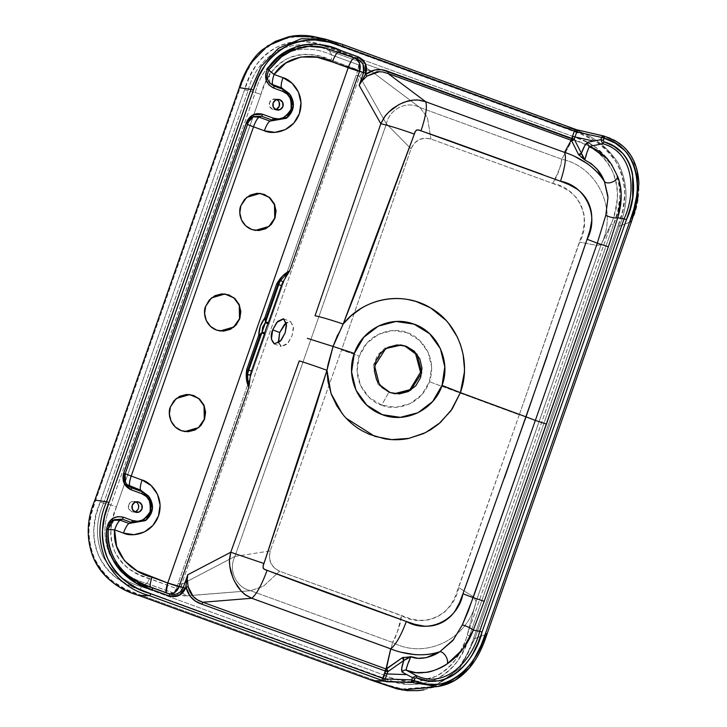 <?xml version="1.0" encoding="UTF-8"?>
<svg xmlns="http://www.w3.org/2000/svg" width="727" height="727" viewBox="0 0 727 727"><rect width="100%" height="100%" fill="white"/><g stroke="black" fill="none" stroke-linecap="round" stroke-linejoin="round"><path stroke-width="0.55" stroke-dasharray="3.63 2.73" d="M384.138 117.447L384.692 116.683M398.351 104.924L402.276 102.998M404.267 102.198L405.166 101.88M418.425 100.035L419.415 100.144M585.435 144.582L572.576 139.43L561.789 159.222L572.576 139.43L329.495 50.826L331.739 55.061L358.738 64.903C358.974 66.848 358.102 70.255 356.139 75.145L249.806 378.785L356.139 75.145L359.529 76.244L181.596 584.335L234.921 556.428L386.4 123.863L359.529 76.244L364.109 70.537L359.529 76.244L386.4 123.863C389.518 108.877 406.647 100.471 419.824 107.478L371.197 71.046L419.824 107.478L561.789 159.222C598.212 166.901 618.313 210.857 600.965 244.899L611.18 223.843L600.965 244.899L476.094 601.493L467.197 634.998L611.18 223.843C613.334 219.954 615.415 211.248 617.441 197.708C617.895 188.311 616.269 179.569 612.543 171.463C608.853 163.348 603.355 156.505 596.049 150.934L585.444 144.591M560.499 181.232L542.742 174.616M519.26 414.863L455.293 596.44L450.913 604.782L444.77 611.88L437.036 617.078L428.248 619.967L419.07 620.385L410.064 618.586L279.577 571.24L274.37 568.041L270.78 563.043L269.335 557L270.253 550.821L341.754 349.396L341.563 349.923L359.265 356.148L357.084 370.961L360.565 385.455L369.171 397.451L381.648 405.13L396.088 407.284L410.219 403.585L421.942 394.616L429.466 381.73L519.26 414.863L582.518 233.14L584.317 223.843L583.981 214.392L581.227 205.377L576.238 197.453L569.386 191.183L561.317 186.757L552.72 183.413L430.938 139.03L424.931 138.139L419.052 139.675L414.172 143.41L411.046 148.79L341.563 349.923L359.265 356.148L366.808 343.253L378.531 334.284L392.662 330.594L407.047 332.73L419.506 340.372L428.139 352.359L431.647 366.89L429.466 381.73L519.26 414.863L579.592 242.127C592.632 218.482 578.637 187.902 552.72 183.413L430.938 139.03C421.733 136.685 415.099 139.938 411.046 148.79L341.754 349.387M519.414 414.417L458.619 587.561L473.468 596.785L476.094 601.493L473.468 596.785L458.619 587.561C454.021 614.297 424.204 628.91 401.368 615.615C398.305 630.018 395.37 638.951 392.562 642.441C392.78 641.459 400.922 627.128 401.368 615.615L279.577 571.24L263.61 586.08L250.606 590.706L392.562 642.441C425.513 660.043 468.361 639.033 476.094 601.493L467.197 634.998C466.443 639.396 462.645 647.493 455.802 659.28C450.313 666.859 443.615 672.575 435.709 676.437L416.862 681.581L410.201 681.644C397.087 679.636 388.654 677.537 384.901 675.356L392.562 642.441C425.513 660.043 468.361 639.033 476.094 601.493L600.965 244.899C618.313 210.857 598.212 166.901 561.789 159.222L419.824 107.478C406.647 100.471 389.518 108.877 386.4 123.863L234.921 556.428C228.024 570.041 236.057 587.607 250.606 590.706L186.875 595.876C181.505 593.795 179.751 589.951 181.596 584.335L234.921 556.428C228.024 570.041 236.057 587.607 250.606 590.706L184.258 595.94L176.152 594.123L146.718 583.408L141.81 586.753C124.108 582.018 110.931 571.467 102.289 555.11C95.428 537.916 95.864 520.605 103.588 503.175L110.84 504.956C103.516 521.195 103.016 537.453 109.359 553.729C117.52 569.105 129.969 579.001 146.718 583.408L141.81 586.753L384.901 675.356L392.562 642.441L250.606 590.706L263.328 586.326L279.577 571.24C270.998 567.105 267.89 560.299 270.253 550.821L268.036 551.266L270.253 550.821L341.563 349.923M182.477 593.087L181.259 590.96L181.596 584.335L359.529 76.244L356.139 75.145L357.984 69.883L320.334 56.452L309.329 54.416C301.641 53.853 294.344 55.27 287.438 58.66C280.54 62.04 274.861 66.993 270.417 73.509L264.964 83.614L260.911 94.392L116.493 506.792L112.93 517.778L110.867 529.12C110.268 537.035 111.585 544.532 114.83 551.62C118.074 558.699 122.845 564.506 129.142 569.032L138.921 574.566L176.361 588.506L247.843 384.383L178.206 583.236L181.596 584.335L178.206 583.236C176.734 588.188 175.234 591.524 173.717 593.25L176.361 588.506L149.362 578.665A5.334 1.254 110 0 1 146.718 583.408L179.642 595.186L186.875 595.876L182.504 593.123M247.852 384.365L249.797 378.794L247.852 384.365M229.468 559.118L229.432 560.072M232.876 577.774L234.648 581.645M245.299 594.777L246.026 595.304M250.969 89.357L261.184 66.439L278.377 48.346L301.132 38.758L325.678 39.222L342.562 44.447L332.203 42.166L315.309 36.923M127.707 485.436C124.662 482.137 123.79 478.284 125.08 473.859L247.98 122.927L246.38 123.581L124.072 472.841L125.08 473.859L247.98 122.927L254.223 116.356L252.042 117.238M183.313 587.498L177.733 593.541L173.58 594.522L166.846 593.368L151.071 587.616A10.669 2.499 110 0 1 150.862 587.57A10.669 2.499 110 0 1 150.362 586.934A10.669 2.499 -70 0 0 150.862 587.57A10.669 2.499 -70 0 0 151.071 587.616L152.306 587.652L151.071 587.616C129.624 583.236 103.134 558.518 106.869 529.529C104.115 557.536 125.862 581.409 151.071 587.616L169.327 593.859L152.306 587.652C126.553 581.318 104.961 556.827 108.268 528.593L106.978 529.456M323.715 47.537L308.166 46.065L292.872 49.282L279.168 57.033L268.29 68.602L268.963 69.719L279.831 57.751L293.672 49.709L309.211 46.337L324.978 47.818L339.718 52.498M447.986 677.964L431.12 686.77L402.458 688.96L387.309 684.916L138.575 594.304L125.089 588.861L112.621 581.255C104.733 575.139 98.708 567.505 94.528 558.345C90.348 549.176 88.494 539.498 88.948 529.292L91.175 514.598L95.637 500.421L240.055 88.022L245.444 74.099L252.932 61.204C258.921 53.044 266.391 46.782 275.315 42.42C284.248 38.049 293.681 36.068 303.586 36.468L317.853 38.649L331.594 43.138L580.164 133.777L594.232 140.32C603.746 145.909 611.189 153.379 616.541 162.73C622.039 172.317 624.793 182.704 624.811 193.882L622.866 210.13L618.05 225.779L473.631 638.179L467.706 653.264L459.21 667.032L448.05 677.909M423.559 683.534L436.427 679.082C444.851 674.956 451.867 669.013 457.465 661.252L464.417 649.075L469.46 635.961L613.443 224.807L611.18 223.843C618.959 206.413 619.404 188.947 612.543 171.463C603.846 154.896 590.524 144.219 572.576 139.43L329.495 50.826A3.199 0.754 110 0 1 329.949 47.846A3.199 0.754 -70 0 0 329.495 50.826C312.619 43.002 295.798 42.684 279.041 49.863C263.083 58.887 252.742 72.527 248.007 90.775L103.588 503.175L110.84 504.956C103.516 521.195 103.016 537.453 109.359 553.729C117.52 569.105 129.969 579.001 146.718 583.408A5.334 1.254 -70 0 0 149.362 578.665C133.932 574.703 122.427 565.688 114.83 551.62C109.114 536.635 109.668 521.686 116.493 506.792L110.84 504.956L255.259 92.556L260.911 94.392C264.873 78.48 273.715 66.566 287.438 58.66C302.041 52.662 316.563 53.116 330.985 60.041A5.334 1.254 -70 0 0 331.739 55.061C316.018 47.637 300.224 47.246 284.366 53.889C269.372 62.404 259.666 75.29 255.259 92.556L110.84 504.956L116.493 506.792L124.471 484.018L260.911 94.392L255.259 92.556C259.666 75.29 269.372 62.404 284.366 53.889C300.224 47.246 316.018 47.637 331.739 55.061L329.495 50.826C312.619 43.002 295.798 42.684 279.041 49.863C263.083 58.887 252.742 72.527 248.007 90.775L255.259 92.556L244.617 89.675C249.634 70.574 260.53 56.333 277.287 46.964C294.889 39.458 312.437 39.749 329.949 47.846L362.728 59.796L317.072 43.602L303.686 41.457C294.435 41.03 285.629 42.866 277.287 46.964C268.945 51.054 261.993 56.951 256.458 64.648L249.597 76.698L244.617 89.675L100.199 502.075L95.982 515.361L93.801 529.156C93.32 538.68 95.037 547.722 98.954 556.282C102.88 564.843 108.55 571.949 115.993 577.592L127.652 584.572L139.266 589.252M139.339 589.279L394.543 681.981M394.561 681.981L409.764 684.616L423.55 683.544M613.543 167.755L597.521 148.599L587.498 142.392L573.03 136.44C591.76 141.547 605.646 152.779 614.688 170.118C621.903 188.348 621.494 206.577 613.443 224.807L617.686 211.403L619.877 197.499C620.358 187.875 618.632 178.751 614.688 170.118L613.552 167.783M573.03 136.44L362.818 59.823L573.03 136.44L572.576 139.43L573.03 136.44M358.738 64.903L331.739 55.061A5.334 1.254 110 0 1 330.985 60.041L357.984 69.883L358.738 64.903M366.608 68.138L371.188 71.037L366.608 69.919L364.118 70.528L366.581 69.928L370.779 70.728L365.863 67.775M564.561 152.388L574.93 156.541M390.708 648.838L401.413 652.301M284.63 324.088L290.318 321.488L293.435 326.259L292.145 335.592L287.201 344.035L281.513 346.634L278.396 341.872M600.965 244.899L596.549 245.326L579.592 242.127L596.549 245.326L600.965 244.899M561.789 159.222C561.744 158.986 559.617 173.989 552.72 183.413C559.281 170.345 562.298 162.275 561.789 159.222M419.824 107.478L427.358 117.138L430.938 139.03L427.458 117.565L419.824 107.478M386.4 123.863L411.046 148.79L386.4 123.863M234.921 556.428L268.027 551.275L234.921 556.428M467.197 634.998L469.46 635.961C464.362 655.272 453.348 669.649 436.427 679.082C418.607 686.633 400.904 686.333 383.311 678.2L384.901 675.356C401.758 683.262 418.688 683.616 435.709 676.437C451.876 667.341 462.381 653.528 467.197 634.998L611.18 223.843L613.443 224.807L469.46 635.961L467.197 634.998M579.846 293.145L583.463 282.803M575.739 272.67L547.277 355.657M504.447 477.948L474.913 560.581M337.619 335.02L343.162 324.042M346.097 418.179L342.244 413.727M125.144 473.686A10.669 0.563 19.3 0 1 123.681 472.859A10.669 0.563 19.3 0 1 124.072 472.841L246.38 123.581A10.669 0.563 -160.7 0 0 245.99 123.608A10.669 0.563 -160.7 0 0 247.453 124.426M269.154 82.369L266.464 77.825C265.419 75.981 266.027 72.909 268.29 68.602L268.799 70.092A10.669 1.218 34.8 0 1 267.863 68.683A10.669 1.218 34.8 0 1 268.29 68.602L279.113 57.079L292.745 49.336L307.994 46.074L323.115 47.391L338.555 52.235M390.081 392.544L388.809 392.389L390.081 392.544M400.568 344.98L384.474 348.415L373.342 365.799L378.058 384.41L388.809 392.389L394.534 393.68M381.693 405.148C391.444 410.346 419.597 408.356 429.466 381.73C438.372 354.749 417.825 335.011 407.047 332.721C397.296 327.523 369.134 329.504 359.265 356.148C350.359 383.129 370.915 402.867 381.693 405.148L388.809 392.389L381.693 405.148M394.452 393.68L388.809 392.389L377.949 384.256L373.414 365.317L377.531 355.121L385.01 348.088L400.495 344.971M189.665 394.534L186.403 394.407L179.533 396.206L173.835 400.577L170.182 406.838L169.118 414.045L170.818 421.106L175.016 426.94L181.068 430.657L185.058 431.602M185.285 431.629L188.066 431.693M194.936 429.893L200.634 425.531M204.296 419.27L205.35 412.064M193.4 395.452L189.892 394.561M224.661 293.926L211.212 297.906L205.405 306.249C202.915 311.147 203.751 325.233 216.292 330.067L220.054 330.985M260.112 193.364L256.849 193.237L249.979 195.036L244.281 199.398L240.628 205.668L239.565 212.875L241.264 219.936L245.462 225.77L251.524 229.487L255.504 230.432M255.731 230.459L258.521 230.523M265.391 228.723L271.089 224.361M274.742 218.1L275.806 210.894M263.846 194.282L260.348 193.391M224.888 293.944L221.626 293.826L214.756 295.625L209.058 299.987L205.405 306.249L204.342 313.464L206.041 320.516L210.239 326.35L216.292 330.067L220.281 331.021M220.508 331.049L223.289 331.112M228.623 294.862L225.125 293.981M259.893 193.337L246.435 197.317L240.628 205.668C238.138 210.566 238.974 224.643 251.524 229.487L255.277 230.404M189.438 394.507L175.989 398.487L170.182 406.838C167.692 411.736 168.528 425.813 181.068 430.657L184.831 431.574M248.916 387.191L247.916 381.312M247.616 378.267L247.543 374.65M280.567 280.358L284.811 275.46M384.901 675.356L383.311 678.2L140.229 589.597A3.199 0.754 110 0 1 141.81 586.753L384.901 675.356M103.588 503.175C95.864 520.605 95.428 537.916 102.289 555.11C110.931 571.467 124.108 582.018 141.81 586.753A3.199 0.754 -70 0 0 140.229 589.597C121.7 584.572 107.941 573.467 98.954 556.282C91.793 538.216 92.202 520.15 100.199 502.075L103.588 503.175L100.199 502.075L244.617 89.675L248.007 90.775L103.588 503.175M278.559 342.799L281.149 346.525L288.083 343.053L292.145 335.592L293.544 328.004L290.682 321.607L286.265 322.652M169.527 593.923L166.846 593.368A10.669 9.342 101.2 0 0 168.346 593.795M166.846 593.368L166.147 592.696A10.669 2.499 -70 0 0 166.637 593.323A10.669 2.499 -70 0 0 166.846 593.368M388.018 73.509L379.612 71.609M470.387 666.723L487.045 633.989L474.895 638.57L459.764 668.377L433.256 687.269M448.586 683.616L460.409 676.592M637.688 199.661L631.463 221.59L619.313 226.17L474.895 638.57L459.837 668.295L433.456 687.197M315.554 36.977L332.203 42.166L331.594 43.138C312.946 34.596 294.181 34.36 275.315 42.42C257.331 52.317 245.581 67.52 240.055 88.022L239.31 87.694L240.055 88.022L95.637 500.421C87.204 519.678 86.831 538.989 94.528 558.345C104.016 576.784 118.701 588.77 138.575 594.304L138.466 595.34L138.575 594.304L372.515 679.563L372.424 680.599L372.515 679.563C392.216 689.823 412.609 691.913 433.683 685.843C454.257 676.583 467.57 660.689 473.631 638.179L618.05 225.779L619.313 226.17L631.463 221.59L487.045 633.989L474.895 638.57L473.631 638.179L474.895 638.57L619.313 226.17C628.673 204.541 628.255 183.413 618.041 162.793C605.591 144.237 588.288 132.45 566.142 127.434L576.629 129.742L566.142 127.434L332.203 42.166L342.562 44.447L576.593 129.733M578.419 130.342L606.736 137.04M612.161 139.339L617.55 142.256M623.112 146.372L631.409 156.36L637.279 171.236M565.533 128.406L566.142 127.434C588.288 132.45 605.591 144.237 618.041 162.793C628.255 183.413 628.673 204.541 619.313 226.17L618.05 225.779C627.41 204.205 626.91 183.186 616.541 162.73C603.837 144.519 586.834 133.077 565.533 128.406L331.594 43.138L332.203 42.166L566.142 127.434L565.533 128.406M604.046 136.049A2.136 2.072 -77.6 0 1 604.328 136.131L579.092 130.551M605.791 215.301L607.908 196.19M453.884 639.269L462.354 624.875M406.402 668.695L411.128 656.69L407.238 658.28M582.863 156.868L585.017 160.14L588.734 148.035M580.918 156.823L579.074 155.215M403.621 657.281L410.073 656.781M412.963 682.589L437.627 686.533M631.463 221.59C645.858 191.583 640.56 145.227 604.328 136.131M602.001 143.319L602.765 143.737M286.365 118.274L292.845 105.942L289.41 93.692L292.845 105.942L286.365 118.274C293.808 110.877 294.826 102.68 289.41 93.692M247.516 124.453L245.99 123.599L252.005 117.256A10.669 10.051 67.9 0 0 246.38 123.581L247.98 122.927M268.445 81.597L269.69 83.078L267.572 79.161L267.236 74.281L268.963 69.719L268.29 68.602A10.669 10.36 140.2 0 0 268.29 81.406M126.952 484.6L124.126 480.847L123.69 472.85L245.99 123.599L252.005 117.256L253.123 116.874M269.862 83.241L268.963 69.719M145.464 520.614L151.943 508.282L148.508 496.032L151.943 508.282L145.464 520.614C152.906 513.217 153.924 505.02 148.508 496.032M123.217 474.704L123.69 472.85L125.217 473.713M112.049 520.814A10.669 10.169 61.9 0 0 106.869 529.529L108.268 528.593L109.768 523.931L113.058 520.368L114.175 519.696L122.254 519.133M108.268 529.51L106.869 529.529C107.769 524.83 109.186 522.113 111.131 521.377L113.158 520.296M125.08 473.859L124.072 472.841A10.669 10.242 135.3 0 0 126.062 483.773M131.369 487.772L127.625 485.354L125.471 482.21M135.295 501.63L131.333 501.848L128.661 504.883L128.843 508.955L131.769 511.69L135.731 511.472L138.412 508.437L138.221 504.356L135.295 501.63L136.612 501.794L135.295 501.63A5.334 5.18 97.1 0 0 128.443 505.683A5.334 5.18 97.1 0 0 133.359 511.99M279.123 102.016L276.196 99.29L277.514 99.454L276.196 99.29A5.334 5.18 97.1 0 0 269.344 103.343A5.334 5.18 97.1 0 0 274.252 109.65M276.196 99.29L272.234 99.508L269.553 102.543L269.744 106.615L272.67 109.35L276.633 109.132M268.481 81.651C265.428 75.172 265.228 70.846 267.881 68.665C275.388 58.96 283.194 52.671 291.291 49.799C301.151 45.701 311.756 44.901 323.115 47.391L324.306 47.655M114.175 519.696L112.122 520.777L106.887 527.257L106.796 540.116L107.705 545.277M107.778 545.604L109.186 550.575L113.348 559.926L119.264 568.35L126.634 575.402L136.385 581.591L146.136 585.826L168.228 593.768M401.204 345.052L399.932 344.898M395.17 393.77L393.898 393.616M274.143 343.844L281.149 346.525M283.675 318.926L290.682 321.607M170.963 594.313L168.237 593.768M424.005 689.832L433.51 687.179M123.199 474.849L126.18 483.9M126.171 483.882L127.625 485.354M136.44 512.399L132.877 511.953M134.186 501.366L137.748 501.803M277.341 110.059L273.779 109.613M275.088 99.026L278.65 99.463"/><path stroke-width="1.09" d="M542.742 174.616L448.486 140.402L418.797 130.069L416.535 129.997L415.162 131.841L361.692 276.86L343.162 324.042A32.015 2.263 -161.3 0 0 315.045 315.754L380.83 123.726L359.165 85.341L363.627 72.6L359.511 71.391L289.664 270.853L283.03 281.894A13.877 6.625 -69.1 0 0 281.44 285.575L267.963 323.851A27.217 13.004 -69.1 0 0 264.846 332.766L251.497 371.079A13.877 6.625 -69.1 0 0 250.461 374.896L248.916 387.191L179.069 586.653L183.313 587.498L187.775 574.757L230.768 552.256L299.242 360.883A32.015 1.09 19.9 0 1 326.959 370.307L327.977 381.648L331.358 394.37L336.846 405.902L343.626 415.408C348.933 421.678 355.121 426.813 362.182 430.811L369.47 434.401L384.737 438.817C392.662 440.153 400.55 440.044 408.41 438.499L423.368 433.665L430.538 429.83L438.663 424.014L450.876 410.873L460.382 392.635L526.012 416.853L462.945 593.768L459.618 602.456L455.284 610.635C451.731 615.942 447.141 619.977 441.534 622.73C435.927 625.484 430.02 626.592 423.814 626.074L414.926 624.348L406.329 621.476C354.04 602.892 307.63 585.844 267.091 570.332L263.865 568.977L263.119 568.087L263.21 565.76L311.974 418.852L326.959 370.307L333.057 346.443L307.357 338.346L333.057 346.443L343.162 324.042L351.014 315.854L361.519 308.139C368.562 303.941 376.095 301.096 384.101 299.624C392.153 298.134 400.186 298.115 408.183 299.569L416.026 301.469L430.557 307.875L445.996 320.334L448.677 323.442L457.256 336.892L460.418 344.498L463.081 354.276L464.462 368.498L464.362 372.36L460.382 392.635L526.021 416.853L587.089 239.265L589.915 230.377L591.642 221.208C592.178 214.81 591.124 208.74 588.488 202.987C585.844 197.235 581.963 192.564 576.829 188.956L568.914 184.576L560.499 181.232C565.143 166.937 566.487 157.323 564.561 152.388L571.168 140.256L564.561 152.388L425.686 101.725L388.018 73.509L382.647 71.937L377.095 71.691L366.99 76.035L361.637 81.36L359.165 85.341L380.83 123.726L384.138 117.447M274.506 343.962C270.853 340.409 270.253 335.71 272.689 329.858L276.751 322.397L283.675 318.926L286.538 325.323L285.138 332.911L281.249 340.154L274.506 343.962L271.398 339.191L272.689 329.858L277.623 321.416L283.312 318.808L286.429 323.579L285.138 332.911L280.195 341.354L274.243 343.88M384.692 116.683L388.745 112.085L398.351 104.924M402.276 102.998L404.267 102.198M405.166 101.88L413.172 100.099L418.425 100.035M419.415 100.144L425.686 101.725L564.561 152.388C566.487 157.323 565.143 166.937 560.499 181.232C585.826 185.749 599.766 215.964 587.089 239.265L575.739 272.67M234.648 581.645L241.246 591.124L246.026 595.304L251.796 598.266L202.86 602.238L197.726 600.002L193.264 596.603L188.148 586.716L187.257 579.292L187.775 574.757L230.768 552.256L229.468 559.118M229.432 560.072L229.777 566.069L232.876 577.774M315.309 36.923L290.546 36.386L267.463 45.965L249.924 64.158L239.347 87.694L250.969 89.357L106.551 501.757L94.928 500.094C86.404 519.596 86.04 539.143 93.81 558.745C103.316 577.429 118.201 589.624 138.484 595.34L372.424 680.599L383.592 680.972L149.517 595.704L138.484 595.34L149.517 595.704C129.797 590.26 115.139 578.338 105.533 559.926C97.727 540.706 98.063 521.314 106.551 501.757L94.928 500.094L239.347 87.694L94.928 500.094C86.404 519.596 86.04 539.143 93.81 558.745C103.316 577.429 118.201 589.624 138.484 595.34L372.424 680.599L412.963 682.589L437.572 686.533L448.586 683.616M250.969 89.357L106.551 501.757L108.995 502.53L106.551 501.757C98.063 521.314 97.727 540.706 105.533 559.926C115.139 578.338 129.797 590.26 149.517 595.704A2.136 0.5 -70 0 0 150.716 593.759C131.514 588.497 117.229 576.911 107.878 558.999C100.353 540.243 100.726 521.413 108.995 502.53L253.414 90.13L250.969 89.357L253.414 90.13C258.658 70.328 270.017 55.543 287.492 45.783C305.776 37.904 324.06 38.149 342.353 46.528L576.765 131.941L574.239 139.157L581.418 153.315L584.781 145.618L587.925 142.228L593.677 141.093L575.012 136.976L593.677 141.093L600.875 139.666L601.656 137.43L576.765 131.941L575.012 136.976L572.549 136.194L574.339 131.078L571.785 138.384L388.318 71.519L381.648 69.756L374.768 69.974L365.481 74.49L365.317 63.449L357.957 56.751L329.904 46.819L318.526 44.511C310.565 43.638 302.85 44.492 295.38 47.073L279.877 55.506L267.781 68.583L265.664 74.036L266.064 79.87L268.908 84.895L273.652 88.067L282.685 91.357L287.301 94.192L290.491 98.627L291.791 104.006L290.982 109.495L288.192 114.257L283.857 117.583L278.632 118.946L273.297 118.156L262.601 114.257L253.041 114.839L246.553 122.281L123.654 473.213L124.053 483.164L131.096 489.798L141.792 493.697L146.4 496.532L149.598 500.967L150.889 506.346L150.08 511.835L147.299 516.597L142.955 519.923L137.73 521.286L132.405 520.496L123.372 517.206L117.719 516.588L112.385 518.651L108.477 522.904L106.724 528.484C106.015 536.662 106.978 544.568 109.632 552.184C112.294 559.854 116.402 566.569 121.945 572.322L136.004 582.9L152.125 589.733L169.137 595.931L178.996 595.504L185.976 587.071L189.974 596.076L195.309 601.038L201.806 604.137L385.265 671.003L382.702 678.309L150.716 593.759L137.657 588.506L125.589 581.227C117.865 575.321 111.967 567.914 107.878 558.999C103.788 550.103 101.971 540.697 102.416 530.792L104.624 516.388L108.995 502.53L253.414 90.13L258.603 76.653L265.764 64.176C271.562 56.188 278.805 50.054 287.492 45.783C296.162 41.521 305.313 39.576 314.945 39.967L328.922 42.121L342.353 46.528L574.339 131.078A2.136 0.5 -70 0 0 574.566 129.006L342.571 44.456L325.86 39.258L301.269 38.731L278.459 48.291L261.211 66.402L250.969 89.357L239.31 87.694L249.961 64.103L267.563 45.892L290.727 36.35L315.554 36.977M152.306 587.652C126.553 581.318 104.961 556.827 108.268 528.593L106.724 528.484C103.289 557.709 125.635 583.218 152.125 589.733A2.136 0.5 -70 0 0 152.352 587.661A2.136 0.5 -70 0 0 152.306 587.652A2.136 0.5 110 0 1 152.352 587.661A2.136 0.5 110 0 1 152.125 589.733L169.137 595.931C176.779 597.885 182.25 595.313 185.576 588.225L183.313 587.498C180.978 592.75 176.861 595.022 170.972 594.313L169.391 593.877M269.026 69.628L279.768 57.806L293.435 49.799L308.775 46.364L324.378 47.682L356.73 58.696L323.715 47.537M574.93 156.541L587.025 163.439C594.604 169 600.429 175.071 604.491 181.668L597.249 169.282L591.187 163.593L585.017 160.14L578.492 154.451L571.477 140.375L388.018 73.509L425.686 101.725C427.394 106.66 425.831 116.356 421.006 130.815L560.499 181.232M386.319 669.104L390.708 648.838L321.307 623.512L251.796 598.266L202.86 602.238L386.01 668.994L390.708 648.838C395.779 644.794 400.986 635.68 406.329 621.476L267.091 570.332C263.165 569.459 262.12 567.178 263.956 563.489L230.768 552.256L229.423 560.744C229.178 562.589 230.395 571.068 231.195 572.903L233.712 579.719L237.193 585.98C239.519 589.379 242.082 592.196 244.863 594.45L251.796 598.266C256.704 594.068 261.802 584.762 267.091 570.332C261.802 584.762 256.704 594.068 251.796 598.266L390.708 648.838C398.95 652.464 421.015 658.489 439.89 651.683L426.213 657.671L417.934 658.308L411.128 656.69L402.231 657.79L386.319 669.104A2.136 0.5 -70 0 0 385.265 671.003L386.01 668.994L402.231 657.79A2.136 1.954 -126.3 0 1 403.803 660.498L401.731 668.349L402.331 672.202L406.838 674.62L386.955 673.956L385.192 678.991L411.7 679.863L412.482 677.637L406.838 674.62L386.955 673.956L387.718 671.775L403.803 660.498L387.718 671.775A2.136 1.972 55.7 0 0 386.319 669.104L387.718 671.775L385.265 671.003L386.319 669.104M401.413 652.301L415.035 654.645C424.368 655.163 432.647 654.173 439.89 651.683L452.903 640.496L462.354 624.875L468.143 611.416L535.354 420.415L526.021 416.853L535.354 420.406L579.846 293.145M278.396 341.872L279.686 332.539L284.63 324.088M583.463 282.803L597.294 243.172L587.089 239.265L597.294 243.172L605.791 215.301L607.972 197.708L604.482 181.668C594.086 164.22 573.158 154.924 564.561 152.388M547.277 355.657L504.447 477.948M474.913 560.581L462.945 593.768L473.168 597.621L462.945 593.768C458.301 619.895 428.821 634.417 406.329 621.476C400.986 635.68 395.779 644.794 390.708 648.838M414.335 134.077C399.995 129.006 388.827 125.553 380.83 123.726L315.045 315.754A32.015 2.263 18.7 0 1 343.162 324.042L414.335 134.077C415.19 130.042 417.416 128.961 421.006 130.815C425.831 116.356 427.394 106.66 425.686 101.725L417.934 99.999C414.263 99.844 410.555 100.299 406.793 101.362L400.277 103.916L394.052 107.641C392.271 108.55 385.864 114.73 385.092 116.166L380.83 123.726C388.827 125.553 399.995 129.006 414.335 134.077M343.162 324.042C363.718 297.816 402.54 290.873 430.311 307.739C458.055 323.088 472.077 360.783 460.382 392.635L442.052 385.401L444.779 366.862L440.417 348.715L429.621 333.72L414.045 324.151L396.061 321.47L378.394 326.096L363.736 337.31L354.331 353.404L351.595 371.942L355.957 390.099L366.744 405.103L382.329 414.672L400.323 417.343L417.989 412.727L432.647 401.504L442.052 385.401C451.303 361.292 437.327 331.039 412.636 323.66C388.2 315.336 361.637 330.612 354.331 353.404L333.057 346.443L337.619 335.02M390.081 392.544L382.12 387.655L376.604 379.994L374.369 370.715L375.768 361.237L380.575 353.013L388.064 347.279L397.087 344.907L406.284 346.279L414.254 351.168L419.77 358.829L421.996 368.107L420.606 377.586L415.799 385.81L408.31 391.544L399.277 393.916L390.081 392.544L379.33 384.565L374.614 365.954L385.746 348.578L401.204 345.052L406.284 346.279L417.044 354.258L421.76 372.869L410.628 390.245L395.17 393.77L390.081 392.544M342.244 413.727L331.021 393.443L326.968 370.307L328.104 364.236L333.057 346.443L354.331 353.404C345.807 375.741 356.884 404.866 380.966 414.145C404.739 424.404 434.246 409.964 442.052 385.401L460.382 392.635L452.176 409.01L440.335 422.569L425.622 432.574L409.047 438.354L391.726 439.617L374.859 436.391L346.097 418.179M247.453 124.426A10.669 0.563 -160.7 0 0 253.523 126.807L131.214 476.067A10.669 0.563 19.3 0 1 125.144 473.686M106.978 529.456L114.602 529.874C112.231 553.338 131.205 572.267 151.988 577.238A10.669 2.499 -70 0 0 150.362 586.934A10.669 2.499 110 0 1 151.988 577.238L167.764 582.99L348.206 67.72A10.669 0.563 -160.7 0 0 359.511 71.391L289.664 270.853L282.558 276.06L276.687 283.921L264.683 318.208L260.339 326.178L258.757 335.138L246.753 369.425L246.462 379.14L248.916 387.191L179.069 586.653A10.669 0.563 19.3 0 1 167.764 582.99L348.206 67.72L332.43 61.977C313.264 52.38 286.829 54.761 274.097 74.445A10.669 1.218 34.8 0 1 268.799 70.092L274.097 74.445L282.967 77.68L292.1 83.287L298.433 92.084L300.987 102.725L299.388 113.594L293.872 123.045L285.284 129.624L274.924 132.332L264.374 130.769L253.523 126.807L131.214 476.067L142.065 480.02L151.198 485.627L157.532 494.424L160.094 505.065L158.495 515.943L152.979 525.385L144.382 531.964L134.022 534.672L123.472 533.109L114.602 529.874L116.584 546.331L124.508 560.726L137.13 570.94L167.764 582.99L185.576 588.225L187.775 574.757L183.313 587.498M338.555 52.235L354.331 57.987A10.669 2.499 -70 0 0 348.206 67.72C350.532 61.586 352.577 58.342 354.331 57.987L356.875 59.505L359.502 63.285L359.511 71.391A10.669 9.369 106.4 0 0 354.331 57.987L360.447 60.914L363.064 64.339L363.627 72.6L332.43 61.977A10.669 2.499 110 0 1 338.555 52.235A10.669 2.499 -70 0 0 332.43 61.977L317.027 57.242L300.914 56.988L285.847 62.995L274.097 74.445C272.371 79.606 271.907 82.996 272.725 84.614L281.594 87.849L290.182 94.728L293.354 106.051L287.365 117.456L272.189 120.091L269.944 121.118L286.365 118.274L269.944 121.118L259.094 117.165L261.493 116.193L272.189 120.091L287.365 117.456L293.354 106.051L290.182 94.728L282.957 89.33A2.136 0.5 110 0 1 282.685 91.357C289.092 92.838 291.854 98.881 290.982 109.495C285.066 118.265 279.177 121.155 273.297 118.156A2.136 0.5 110 0 1 272.189 120.091L269.944 121.118A10.669 2.499 -70 0 0 264.374 130.769A10.669 2.499 110 0 1 269.944 121.118L259.094 117.165A10.669 10.051 67.9 0 0 253.341 116.82M394.534 393.68L409.946 389.699L420.56 372.188L415.644 353.94L405.012 346.116L400.568 344.98M400.495 344.971L405.012 346.116L415.662 353.958L420.551 372.251L409.874 389.754L394.452 393.68M230.768 552.256L263.956 563.489L326.959 370.307A32.015 1.09 -160.1 0 0 299.242 360.883L230.768 552.256M188.066 431.693L194.936 429.893M200.634 425.531L204.296 419.27M205.35 412.064L203.66 405.003L199.462 399.168L193.4 395.452M205.659 306.285L211.493 297.916L225.006 293.962L234.094 297.879L239.51 305.331L239.774 318.717L233.93 327.086L220.417 331.03L216.546 330.103C204.005 325.26 203.169 311.183 205.659 306.285L209.312 300.015L215.01 295.653L221.88 293.853L228.878 294.898L234.939 298.615L239.138 304.449L240.837 311.51L239.774 318.717L236.111 324.978L230.414 329.34L223.543 331.139L216.546 330.103L210.494 326.387L206.295 320.552L204.596 313.491L205.659 306.285M220.054 330.985L233.676 327.05L239.519 318.68L239.256 305.295L233.84 297.843L224.661 293.926M258.521 230.523L265.391 228.723M271.089 224.361L274.742 218.1M275.806 210.894L274.106 203.833L269.908 197.998L263.846 194.282M223.289 331.112L230.159 329.313L235.857 324.951L239.519 318.68L240.582 311.474L238.883 304.413L234.685 298.588L228.623 294.862M240.882 205.696L246.717 197.326L260.23 193.382L269.317 197.29L274.733 204.741L274.997 218.127L269.154 226.497L255.64 230.45L251.778 229.514C239.228 224.67 238.392 210.594 240.882 205.696L244.536 199.434L250.233 195.072L257.104 193.273L264.101 194.309L270.162 198.035L274.361 203.86L276.06 210.921L274.997 218.127L271.344 224.398L265.646 228.76L258.776 230.559L251.778 229.514L245.717 225.797L241.518 219.963L239.819 212.902L240.882 205.696M255.277 230.404L268.899 226.47L274.742 218.1L274.479 204.714L269.063 197.262L259.893 193.337M170.436 406.866L176.27 398.496L189.783 394.552L198.871 398.46L204.287 405.911L204.551 419.297L198.707 427.667L185.194 431.62L181.323 430.684C168.782 425.849 167.946 411.764 170.436 406.866L174.089 400.604L179.787 396.242L186.657 394.443L193.655 395.479L199.716 399.205L203.914 405.03L205.605 412.091L204.551 419.297L200.888 425.568L195.19 429.93L188.32 431.729L181.323 430.684L175.271 426.967L171.072 421.133L169.373 414.072L170.436 406.866M184.831 431.574L198.453 427.64L204.296 419.27L204.033 405.884L198.616 398.432L189.438 394.507M262.738 327.041L265.355 322.597A29.353 14.022 -69.1 0 0 261.984 332.203L262.738 327.041M265.918 318.653L265.682 321.834L278.695 284.666L277.923 284.366L265.918 318.653L277.923 284.366L280.522 280.413A16.012 7.643 -69.1 0 0 278.695 284.666L276.687 283.921L264.683 318.208C260.902 323.206 258.921 328.858 258.757 335.138L261.92 332.621L265.564 322.215L264.683 318.208L265.918 318.653L264.683 318.208L265.564 322.215L278.695 284.666L281.44 285.575L268.427 322.743L265.682 321.834L265.918 318.653M247.925 381.339L247.553 374.569L247.98 369.87L248.752 370.161A16.012 7.643 -69.1 0 0 247.553 374.569A16.012 7.643 110.9 0 1 248.752 370.161L251.497 371.079A13.877 6.625 -69.1 0 0 250.461 374.896A2.136 0.645 11 0 1 247.553 374.569L247.98 369.87L248.752 370.161L261.765 332.993L259.984 335.583L247.98 369.87L246.753 369.425C245.626 376.468 246.344 382.393 248.916 387.191L247.616 378.267M284.811 275.46L289.664 270.853L283.03 281.894L280.522 280.413L283.03 281.894A13.877 6.625 -69.1 0 0 281.44 285.575L278.695 284.666A16.012 7.643 110.9 0 1 280.522 280.413L289.664 270.853C284.502 273.425 280.186 277.778 276.687 283.921L277.923 284.366L280.567 280.358M261.765 332.993L264.519 333.911L251.497 371.079L248.752 370.161L261.92 332.621L258.757 335.138L259.984 335.583L261.92 332.621L264.746 333.157L264.519 333.911L261.765 332.993M246.753 369.425L247.98 369.87L259.984 335.583L258.757 335.138L246.753 369.425M265.564 322.215L267.963 323.851L265.355 322.597L265.682 321.834L268.427 322.743L268.136 323.479L265.564 322.215M247.543 374.65L250.461 374.896L248.916 387.191M265.355 322.597L267.963 323.851A27.217 13.004 -69.1 0 0 264.846 332.766L261.984 332.203A29.353 14.022 110.9 0 1 265.355 322.597M261.984 332.203L264.846 332.766L261.92 332.621M272.689 329.858L279.686 332.539L272.689 329.858M286.265 322.652L279.686 332.539L278.559 342.799M132.405 509.4L135.331 512.126L139.293 511.908L141.965 508.873L141.783 504.802L138.857 502.066L134.895 502.284L132.223 505.32L132.405 509.4M273.297 107.06L276.233 109.786L280.195 109.568L282.867 106.533L282.685 102.462L279.759 99.726L275.797 99.944L273.116 102.98L273.297 107.06M169.509 593.923A10.669 9.342 101.2 0 0 179.069 586.653L174.062 592.814L169.527 593.923M166.147 592.696L167.764 582.99A10.669 2.499 -70 0 0 166.147 592.696M339.718 52.498L356.73 58.696A2.136 0.5 -70 0 0 357.957 56.751L340.945 50.545A2.136 0.5 110 0 1 339.718 52.498A2.136 0.5 -70 0 0 340.945 50.545C316.518 38.486 283.266 43.72 267.781 68.583L269.045 69.701L267.781 68.583C263.592 77.117 265.555 83.605 273.652 88.067A2.136 0.5 -70 0 0 273.925 86.031L269.154 82.369M359.165 85.341L365.89 73.336L363.627 72.6L359.165 85.341L365.481 74.49L366.99 76.035L361.637 81.36L361.292 80.933L361.637 81.36L359.165 85.341M170.963 594.313L169.364 593.859A2.136 0.5 110 0 1 169.137 595.931A2.136 0.5 -70 0 0 169.364 593.868A2.136 0.5 -70 0 0 169.327 593.859L152.379 587.68M253.478 116.693L261.493 116.193A2.136 0.5 -70 0 0 262.601 114.257C255.232 112.412 249.879 115.093 246.553 122.281L248.052 122.927L246.553 122.281L123.654 473.213L125.162 473.859L123.654 473.213C121.763 480.929 124.235 486.463 131.096 489.798A2.136 0.5 -70 0 0 131.369 487.772L129.851 486.236L140.702 490.189L149.28 497.068L152.461 508.391L146.472 519.796L131.287 522.431L129.042 523.458L120.173 520.232L122.254 519.133L131.287 522.431L129.042 523.458L145.464 520.614L129.042 523.458A10.669 2.499 -70 0 0 123.472 533.109A10.669 2.499 110 0 1 129.042 523.458L120.173 520.232A10.669 10.169 61.9 0 0 113.848 520.059M357.957 56.751A2.136 0.5 110 0 1 356.73 58.696C362.828 61.604 365.127 66.239 363.627 72.6L365.89 73.336C367.717 65.703 365.081 60.177 357.957 56.751M388.018 73.509L388.318 71.519L571.477 138.266L571.168 140.256L388.018 73.509L388.318 71.519C380.13 68.156 372.515 69.147 365.481 74.49L366.99 76.035L379.612 71.609M202.86 602.238L201.806 604.137C193.446 601.502 188.175 595.813 185.976 587.071L188.148 586.716C190.092 594.686 195 599.857 202.86 602.238L386.01 668.994L384.956 670.885L201.806 604.137L202.86 602.238M186.712 579.464L187.775 574.757L187.257 579.292L186.712 579.464A2.136 0.645 179.4 0 0 187.257 579.292L188.148 586.716L185.976 587.071L186.712 579.464M571.477 140.375L571.785 138.384A2.136 0.5 -70 0 0 571.477 140.375L571.785 138.384L574.239 139.157L571.477 140.375A2.136 2.027 152 0 0 574.239 139.157L581.418 153.315A2.136 2.017 -25 0 1 578.492 154.451L571.477 140.375M460.409 676.592L470.387 666.723M433.256 687.269L402.167 689.978L372.406 680.599L397.187 688.951L407.229 690.632L418.198 690.65L424.005 689.832M606.736 137.04L612.161 139.339M617.55 142.256L623.112 146.372M637.279 171.236L637.688 199.661M576.629 129.742L574.548 129.006A2.136 0.5 110 0 1 574.339 131.078L575.384 131.451L576.629 129.742L575.384 131.451L576.765 131.941A2.136 2.072 -77.6 0 1 579.437 130.642L578.419 130.342M437.572 686.533L402.276 689.996L372.424 680.599L138.466 595.34C121.255 589.997 102.525 578.983 93.51 558.154C86.04 539.507 86.495 520.159 94.883 500.094L94.919 500.121M384.501 673.184L386.955 673.956L385.192 678.991L382.702 678.309L385.265 671.003L387.718 671.775L386.955 673.956L384.501 673.184M574.239 139.157L571.785 138.384L572.549 136.194L575.012 136.976L574.239 139.157M386.455 681.717L412.963 682.589A2.136 2.072 -88.1 0 1 411.7 679.863L385.192 678.991A2.136 2.072 91.9 0 0 386.455 681.717A2.136 2.072 -88.1 0 1 385.192 678.991L382.702 678.309A2.136 0.5 110 0 1 381.502 680.254L383.592 680.972L383.756 678.664L383.592 680.972L386.455 681.717M342.353 46.528A2.136 0.5 -70 0 0 342.581 44.456A2.136 0.5 110 0 1 342.353 46.528M579.155 130.56A2.136 2.072 102.4 0 0 576.765 131.941L601.656 137.43A2.136 2.072 -77.6 0 1 604.046 136.049L576.611 129.733L342.59 44.465M150.716 593.759A2.136 0.5 110 0 1 149.517 595.704L381.502 680.254A2.136 0.5 -70 0 0 382.702 678.309L150.716 593.759M535.354 420.406L546.431 424.095L535.354 420.406L597.294 243.172L608.363 246.817L484.209 601.329L473.295 630.127A7.47 1.172 23.4 0 0 462.354 624.875A7.47 1.172 -156.6 0 1 473.295 630.127C467.625 644.758 458.91 656.018 447.15 663.896C436.609 671.703 417.652 675.937 406.348 670.267A3.199 3.108 118.1 0 0 402.331 672.202L412.482 677.637L416.48 675.683A2.136 0.5 109.5 0 1 416.262 677.746L414.944 678.409L414.163 680.636L425.786 684.016L437.845 684.48C445.578 683.553 452.93 680.308 459.918 674.729C466.052 669.84 471.341 663.578 475.776 655.963L481.21 644.931L485.545 633.335L629.964 220.935L633.817 209.176L636.461 197.126C637.761 188.366 637.552 180.105 635.852 172.354C633.908 163.52 630.236 156.26 624.829 150.544L615.206 143.11L604.119 138.203L603.337 140.438L603.946 141.792L614.215 146.5L623.003 153.697C627.81 159.131 631.009 166.029 632.59 174.389L632.663 197.48L630.073 208.694L626.456 219.663L482.037 632.063L478.012 642.922L473.032 653.282C468.988 660.443 464.199 666.368 458.646 671.066C452.221 676.51 445.451 679.781 438.354 680.872L427.103 680.745L416.262 677.746C447.141 692.149 475.304 660.798 482.037 632.063L626.456 219.663L624.048 218.9C636.125 193.473 634.626 152.243 602.765 143.737L589.833 146.3L598.594 150.962L607.1 158.441L611.58 164.484L617.768 176.706C620.122 182.659 621.267 189.265 621.185 196.517L617.714 217.727L624.048 218.9L479.629 631.3L473.295 630.127L462.536 649.556L447.15 663.896C439.617 668.495 432.947 671.303 427.149 672.311L415.899 672.666L406.348 670.267L416.48 675.683C446.351 689.659 473.159 658.88 479.629 631.3L473.295 630.127L484.209 601.329L546.431 424.095L608.363 246.817L617.714 217.727L624.048 218.9L479.629 631.3L482.037 632.063L479.629 631.3C473.159 658.88 446.351 689.659 416.48 675.683L406.348 670.267L406.429 668.54M462.354 624.875L473.168 597.621L484.209 601.329L473.168 597.621L535.354 420.415M607.908 196.19L604.491 181.668A7.47 4.48 156.4 0 0 611.934 182.204A7.47 4.48 156.4 0 0 617.768 176.706C622.303 189.429 622.294 203.106 617.714 217.727A7.47 1.936 15.2 0 1 605.791 215.301A7.47 1.936 -164.8 0 0 617.714 217.727L608.363 246.817L597.294 243.172L605.791 215.301M410.073 656.781L411.128 656.69L403.803 660.498C401.54 667.022 401.05 670.93 402.331 672.202A3.199 3.108 -61.9 0 1 406.348 670.267C405.221 670.639 409.528 658.626 411.128 656.69C419.27 660.788 433.11 656.672 439.89 651.683A7.47 3.998 -120.5 0 1 445.887 656.354A7.47 3.998 -120.5 0 1 447.15 663.896A7.47 3.998 59.5 0 0 445.887 656.354A7.47 3.998 59.5 0 0 439.89 651.683L453.884 639.269M617.768 176.706A7.47 4.48 -23.6 0 1 611.934 182.204A7.47 4.48 -23.6 0 1 604.491 181.668C601.065 172.235 594.577 165.056 585.017 160.14C584.672 158.495 588.906 146.118 589.833 146.3L607.836 159.313M588.652 148.19L589.833 146.3L602.765 143.737L600.875 139.666L587.925 142.228A3.199 3.081 78.8 0 0 589.833 146.3A3.199 3.081 -101.2 0 1 587.925 142.228C585.889 143.092 583.726 146.79 581.418 153.315L582.863 156.868M407.274 658.262L403.803 660.507M579.074 155.215L578.492 154.451L581.418 153.315L585.017 160.14L580.918 156.823M403.803 660.498L402.231 657.79L403.621 657.281M631.463 221.581L635.907 207.695L638.888 183.931C638.606 174.707 636.625 166.438 632.944 159.122C628.946 151.37 623.266 145.418 615.896 141.274L604.046 136.058L601.656 137.43L604.119 138.203L601.656 137.43L600.875 139.666L603.337 140.438L604.346 136.14A2.136 0.5 110.3 0 1 604.119 138.203C639.406 146.963 643.777 192.328 629.964 220.935L631.463 221.59L629.964 220.935L485.545 633.335L487.045 633.989L631.463 221.59L487.045 633.98L485.545 633.335C478.457 664.405 446.905 696.675 414.163 680.636A2.136 0.5 109.8 0 1 412.963 682.589L414.944 678.409L412.482 677.637L411.7 679.863L414.163 680.636L411.7 679.863L412.963 682.589M437.627 686.533L455.247 680.199L469.551 667.722L487.045 633.989C482.464 648.293 476.567 659.625 469.351 667.977C460.373 678.518 449.777 684.707 437.563 686.542M603.337 140.438L600.875 139.666L602.765 143.737A2.136 0.5 -69.4 0 0 603.946 141.792L603.337 140.438M626.456 219.663C639.051 193.191 636.852 150.625 603.946 141.792A2.136 0.5 110.6 0 1 602.765 143.737C634.626 152.243 636.125 193.473 624.048 218.9L626.456 219.663M416.262 677.746A2.136 0.5 -70.5 0 0 416.48 675.683L412.482 677.637L414.944 678.409L416.262 677.746M286.365 118.274L287.365 117.456C294.299 110.622 295.235 103.043 290.182 94.728L281.594 87.849A10.669 2.499 110 0 1 282.967 77.68C290.864 79.352 305.922 93.828 299.388 113.594C292.163 133.114 271.525 134.577 264.374 130.769L253.523 126.807A10.669 2.499 110 0 1 259.094 117.165C257.258 118.456 255.395 121.673 253.523 126.807L247.516 124.453M289.41 93.692L281.594 87.849L282.957 89.33L273.925 86.031L269.69 83.078M247.98 122.927L250.424 118.955L253.614 116.629L261.493 116.193L259.094 117.165L253.123 116.874M269.09 82.305A10.669 10.36 140.2 0 0 272.725 84.614L273.925 86.031L269.862 83.241C265.455 76.271 267.663 77.044 267.345 73.945L269.045 69.71L282.594 55.706L291.881 50.472L302.432 47.182C311.129 45.856 318.353 46.001 324.097 47.618M274.097 74.445L282.967 77.68A10.669 2.499 -70 0 0 281.594 87.849L272.725 84.614A10.669 2.499 110 0 1 274.097 74.445M272.189 120.091A2.136 0.5 -70 0 0 273.297 118.156L262.601 114.257A2.136 0.5 110 0 1 261.493 116.193L272.189 120.091M273.925 86.031A2.136 0.5 110 0 1 273.652 88.067L282.685 91.357A2.136 0.5 -70 0 0 282.957 89.33L273.925 86.031M125.217 473.713L131.214 476.067C129.488 481.219 129.033 484.609 129.851 486.236L131.369 487.772A2.136 0.5 110 0 1 131.096 489.798L141.792 493.697C148.19 495.178 150.962 501.221 150.08 511.835C144.164 520.614 138.275 523.495 132.405 520.496A2.136 0.5 110 0 1 131.287 522.431A2.136 0.5 -70 0 0 132.405 520.496L123.372 517.206A2.136 0.5 110 0 1 122.254 519.133L131.287 522.431L146.472 519.796L152.461 508.391L148.508 496.032L140.702 490.189L142.065 491.67L131.369 487.772L127.707 485.436M148.508 496.032L140.702 490.189L126.952 484.6M122.254 519.133A2.136 0.5 -70 0 0 123.372 517.206C114.321 515.425 108.768 519.178 106.724 528.484L108.341 528.602L114.157 519.705L122.254 519.133L120.173 520.232C118.337 521.523 116.484 524.74 114.602 529.874L108.268 529.51M126.916 484.573A10.669 10.242 135.3 0 0 129.851 486.236A10.669 2.499 110 0 1 131.214 476.067L142.065 480.02A10.669 2.499 -70 0 0 140.702 490.189A10.669 2.499 110 0 1 142.065 480.02C149.962 481.692 165.02 496.168 158.495 515.943C151.261 535.454 130.624 536.917 123.472 533.109L114.602 529.874A10.669 2.499 110 0 1 120.173 520.232L113.158 520.296M125.471 482.21L125.08 473.859M145.464 520.614L146.472 519.796C153.397 512.962 154.333 505.392 149.28 497.068L142.065 491.67A2.136 0.5 110 0 1 141.792 493.697A2.136 0.5 -70 0 0 142.065 491.67L131.369 487.772M138.857 502.066A5.334 5.18 -82.9 0 1 136.921 512.435A5.334 5.18 -82.9 0 1 132.005 506.128A5.334 5.18 -82.9 0 1 138.857 502.066L136.612 501.794L138.857 502.066M134.704 511.844A5.334 5.18 97.1 0 0 136.858 502.548M279.759 99.726A5.334 5.18 -82.9 0 1 277.814 110.095A5.334 5.18 -82.9 0 1 272.907 103.788A5.334 5.18 -82.9 0 1 279.759 99.726L277.514 99.454L279.759 99.726M275.597 109.504A5.334 5.18 97.1 0 0 277.759 100.208M276.633 109.132L279.304 106.097L279.123 102.016M326.123 39.313L315.654 36.995C306.73 34.951 297.806 34.86 288.846 36.723L275.379 41.357L262.856 49.409C251.578 57.478 242.273 77.08 239.31 87.694L94.883 500.094M401.204 345.052L399.932 344.898M395.17 393.77L393.898 393.616M114.184 519.696C111.113 521.177 109.159 524.149 108.341 528.602C107.242 543.26 111.176 556.255 120.146 567.587C125.144 575.002 135.876 581.7 152.343 587.661L169.364 593.859M127.707 485.427C124.662 482.128 123.817 478.266 125.162 473.859L248.052 122.927C249.652 119.419 251.696 117.229 254.214 116.356M342.571 44.456L326.15 39.322"/></g></svg>
